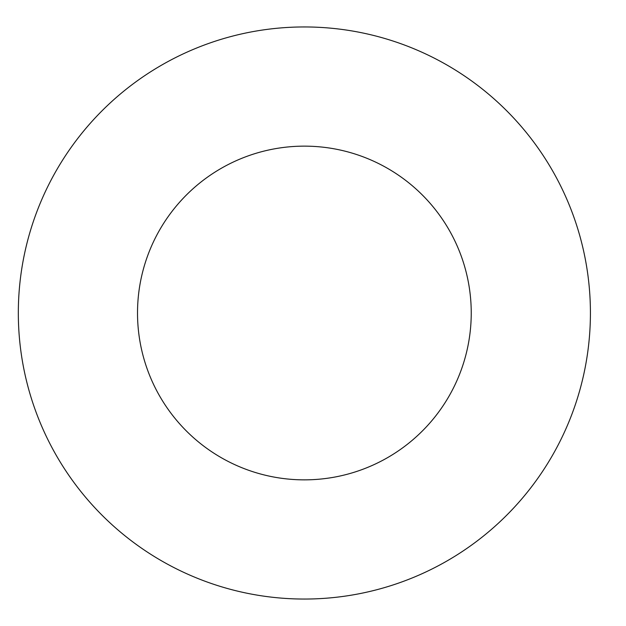 <?xml version="1.0" encoding="UTF-8"?>
<svg xmlns="http://www.w3.org/2000/svg" width="626" height="626" viewBox="0 0 626 626"><rect width="100%" height="100%" fill="white"/><g stroke="black" fill="none" stroke-linecap="round" stroke-linejoin="round"><path stroke-width="0.94" d="M471.237 313A166.86 166.86 0 0 1 220.947 457.504A166.86 166.86 0 0 1 220.947 168.496A166.86 166.86 0 0 1 471.237 313M590.42 313A286.043 286.043 0 0 1 161.351 560.724A286.043 286.043 0 0 1 161.351 65.276A286.043 286.043 0 0 1 590.42 313"/></g></svg>
